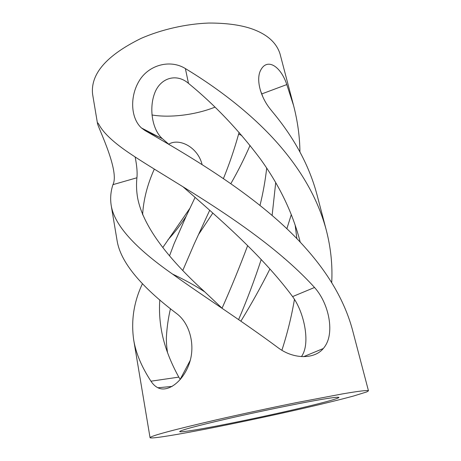 <?xml version="1.0" encoding="UTF-8"?>
<svg xmlns="http://www.w3.org/2000/svg" width="461" height="461" viewBox="0 0 461 461"><rect width="100%" height="100%" fill="white"/><g stroke="black" fill="none" stroke-linecap="round" stroke-linejoin="round"><path stroke-width="0.69" d="M301.459 356.612C303.378 353.858 304.675 350.446 305.349 346.372C307.66 332.197 302.525 311.273 293.795 298.319L292.597 296.596C261.433 254.564 217.079 216.664 183 186.797M135.154 157.011C136.894 165.787 137.476 172.708 136.917 177.773C136.214 184.515 136.462 191.321 137.672 198.201C142.875 224.72 165.257 255.959 204.811 291.917L222.375 308.518M300.244 242.215C292.833 213.23 279.504 185.42 260.246 158.78C238.487 129.835 214.567 104.699 188.48 83.36C176.384 72.901 160.14 77.874 154.539 93.525C148.845 108.946 152.412 129.95 162.381 138.686L169.429 144.789M283.849 257.906L284.195 258.373M142.61 214.763C143.48 199.717 147.37 184.515 154.285 169.17M159.806 299.898C159.08 309.827 159.627 319.963 161.448 330.318C164.087 345.254 169.867 360.854 178.793 377.121L180.291 379.501M195.089 197.412L186.146 216.284L174.068 243.783L169.602 255.642M167.504 352.544C166.605 346.447 166.237 341.29 166.398 337.066C166.928 327.477 168.282 318.027 170.461 308.703M209.427 427.393C193.637 430.344 179.663 432.516 179.669 431.582C180.752 430.171 196.547 425.924 227.06 418.842C258.633 411.558 299.598 403.202 318.246 399.998C331.303 397.71 338.207 396.858 338.956 397.434C338.011 398.909 317.9 404.107 292.844 409.892C265.847 416.133 230.091 423.59 209.427 427.393M342.344 393.93C358.929 391.078 367.636 390.041 368.472 390.824L366.76 391.913L353.552 396.016C341.031 399.41 324.936 403.375 305.268 407.922C269.241 416.254 221.603 426.212 193.09 431.508C170.829 435.697 150.061 438.993 150.044 437.65C150.966 435.852 172.852 429.969 215.69 420.011C240.832 414.249 270.809 407.801 296.561 402.603L342.344 393.93M190.232 360.381L180.188 379.345M198.466 234.637L212.821 213.068M230.84 183.651C237.911 171.371 244.318 158.619 250.064 145.394M189.932 208.245L162.831 247.488M136.917 177.773L112.933 184.659C110.686 191.563 110.11 198.507 111.21 205.491C114.299 224.853 134.75 247.718 172.558 274.099C202.033 295.443 241.259 320.343 278.19 347.801C293.709 359.476 314.546 359.309 323.294 348.522C325.679 345.756 327.402 342.477 328.468 338.691C332.514 324.008 327.01 302.652 316.05 289.254L314.54 287.48C261.612 229.163 173.301 182.556 131.247 154.395C114.34 143.198 103.598 133.281 99.011 124.643L98.222 123.381C97.634 122.614 97.409 122.759 97.548 123.813L92.586 94.153C90.396 73.979 106.531 55.412 140.985 38.447C161.321 29.504 186.371 23.822 208.85 23.05C225.504 23.01 239.397 24.796 250.536 28.409C266.567 33.78 276.404 42.297 280.046 53.966L293.628 105.713L286.8 84.57C280.956 66.833 268.1 58.103 261.358 68.989L260.92 69.755C255.659 78.67 260.062 96.954 271.033 110.023L272.445 111.787C294.504 138.237 309.366 165.914 317.018 194.819L326.313 230.241C318.574 201.031 303.165 172.984 280.092 146.097C253.907 115.532 218.652 88.685 185.38 68.574C170.057 59.008 148.367 64.978 138.963 81.251C129.483 97.323 131.016 118.494 141.441 127.951L144.984 130.532C189.84 156.279 261.329 197.734 305.747 248.22C329.552 274.935 345.18 302.376 352.642 330.531L368.472 390.824M240.878 321.179C251.343 304.133 261.03 286.736 269.927 268.988M286.851 228.76L291.3 214.578M299.944 151.963C299.748 136.646 297.645 121.226 293.628 105.713M331.713 282.691C332.64 265.334 330.842 247.851 326.313 230.241M162.381 138.686L144.984 130.532M188.48 83.36L185.38 68.574M292.597 296.596L314.54 287.48M97.548 123.813C99.322 130.037 119.71 171.619 112.933 184.659M178.793 377.121L150.954 381.195C152.966 384.261 155.294 386.456 157.927 387.77C167.424 392.686 182.579 382.284 189.137 363.948C195.764 345.733 189.903 323.513 176.845 313.734C140.346 286.148 120.419 261.756 117.077 240.561L111.21 205.491M142.449 283.688C133.88 301.759 130.953 320.447 133.673 339.769C135.793 352.959 141.556 366.766 150.954 381.195M168.72 144.178C179.271 137.66 197.982 147.238 202.102 164.617M266.694 168.104C265.271 180.729 263.041 193.165 259.998 205.399M247.649 245.621C239.708 266.833 231.174 287.699 222.058 308.219M223.429 178.557C229.278 164.243 234.326 149.468 238.579 134.22L241.737 135.378M238.579 134.22L239.155 132.416M295.144 224.98L296.884 238.694M294.464 299.31C291.559 316.396 287.37 333.361 281.907 350.222M262.977 97.196L261.785 93.911L286.8 84.57M261.785 93.911L260.292 90.177M214.924 107.171C194.594 115.285 168.985 117.935 151.98 114.979M182.908 270.175L194.162 244.03L209.703 210.285M238.596 319.606C247.05 299.852 254.593 279.821 261.214 259.514M272.117 215.454L275.713 182.625M141.441 127.951L160.215 137.672M323.294 348.522L303.563 356.676M172.558 274.099C184.671 279.787 195.424 285.728 204.811 291.917M157.927 387.77L172.16 386.41M167.902 239.864C174.788 232.379 180.868 224.513 186.146 216.284M150.044 437.65L133.667 339.769"/></g></svg>
